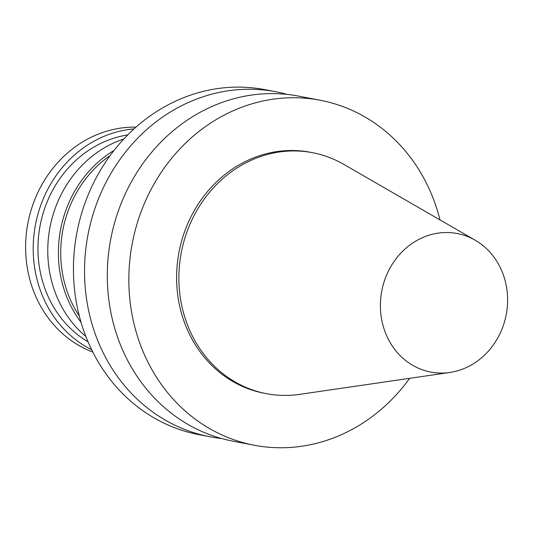 <?xml version="1.0" encoding="UTF-8"?>
<svg xmlns="http://www.w3.org/2000/svg" width="534" height="534" viewBox="0 0 534 534"><rect width="100%" height="100%" fill="white"/><g stroke="black" fill="none" stroke-linecap="round" stroke-linejoin="round"><path stroke-width="0.8" d="M476.034 240.714A70.528 63.332 -79.1 0 1 506.099 315.247A70.528 63.332 -79.1 0 1 449.842 372.465A70.528 63.332 -79.1 0 1 381.797 290.87A70.528 63.332 -79.1 0 1 475.187 240.213A70.528 63.332 -79.1 0 1 476.034 240.714M449.842 372.465L299.667 394.366A122.673 110.164 -79.1 0 1 266.413 393.658A122.673 110.164 -79.1 0 1 181.313 252.442A122.673 110.164 -79.1 0 1 312.597 152.704A122.673 110.164 -79.1 0 1 343.756 164.338L475.187 240.213M266.413 393.658L264.136 393.218A122.673 110.164 -79.1 0 1 179.037 252.008A122.673 110.164 -79.1 0 1 310.321 152.263L312.597 152.704M409.631 378.332A175.619 157.71 -79.1 0 1 254.164 445.222A175.619 157.71 -79.1 0 1 132.332 243.057A175.619 157.71 -79.1 0 1 320.287 100.265A175.619 157.71 -79.1 0 1 367.012 118.161A175.619 157.71 -79.1 0 1 440.003 219.901M254.164 445.222L232.617 441.091A175.619 157.71 -79.1 0 1 110.785 238.925A175.619 157.71 -79.1 0 1 298.74 96.133L320.287 100.265M221.323 438.447A175.619 157.71 -79.1 0 1 209.855 436.732A175.619 157.71 -79.1 0 1 88.023 234.559A175.619 157.71 -79.1 0 1 275.971 91.768A175.619 157.71 -79.1 0 1 287.265 94.418M209.855 436.732L198.775 434.609A175.619 157.71 -79.1 0 1 76.943 232.437A175.619 157.71 -79.1 0 1 264.891 89.645L275.971 91.768M79.352 316.128A110.638 99.357 -79.1 0 1 110.131 155.568M81.068 322.336A112.4 100.933 -79.1 0 1 114.016 150.434M85.921 336.553A112.4 100.933 -79.1 0 1 49.996 227.27A112.4 100.933 -79.1 0 1 123.781 139.02M88.07 341.827A110.638 99.357 -79.1 0 1 40.157 225.388A110.638 99.357 -79.1 0 1 127.726 134.915M91.668 349.723A115.911 104.09 -79.1 0 1 35.511 224.494A115.911 104.09 -79.1 0 1 133.994 128.908M92.849 352.1A115.911 104.09 -79.1 0 1 27.922 223.038A115.911 104.09 -79.1 0 1 135.97 127.139"/></g></svg>
